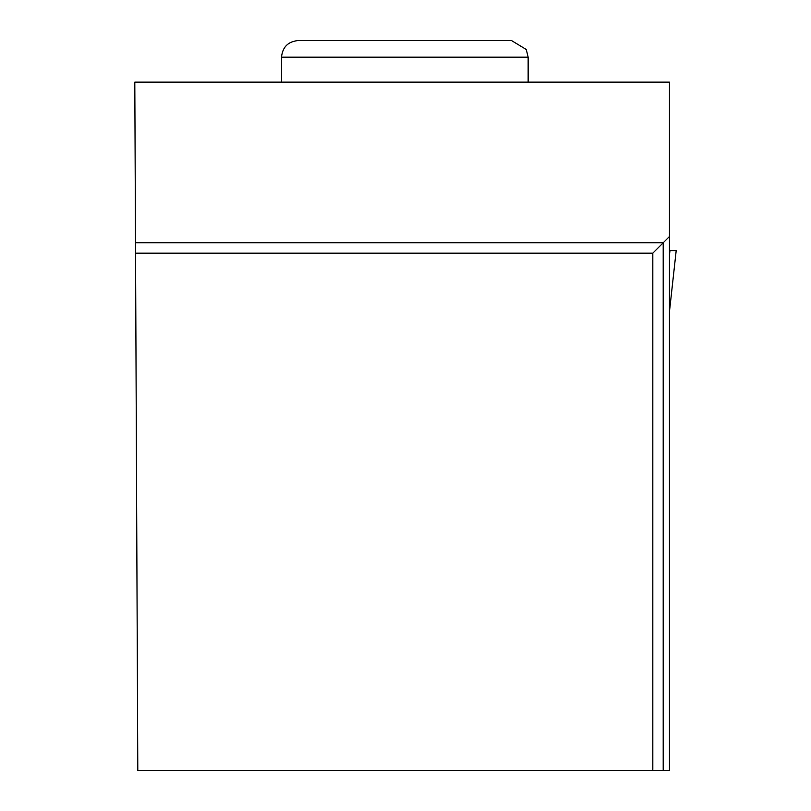 <?xml version="1.0" encoding="UTF-8"?>
<svg xmlns="http://www.w3.org/2000/svg" width="811" height="811" viewBox="0 0 811 811"><rect width="100%" height="100%" fill="white"/><g stroke="black" fill="none" stroke-linecap="round" stroke-linejoin="round"><path stroke-width="1.22" d="M669.45 255.283L669.967 250.579L669.45 250.579L676.202 250.579L669.45 311.647M652.814 770.45L669.45 770.45L669.45 82.144L134.798 82.144L137.799 770.45L652.814 770.45L652.814 253.174L135.538 253.174M669.45 236.538L663.205 242.783L135.498 242.783M663.205 770.45L663.205 242.783L652.814 253.174M528.143 57.186L526.278 49.522L511.508 40.55L298.154 40.55C288.047 41.533 282.502 47.079 281.518 57.186L528.143 57.186L528.143 82.144M676.202 250.579L669.45 311.708M281.518 57.186L281.518 82.144"/></g></svg>
